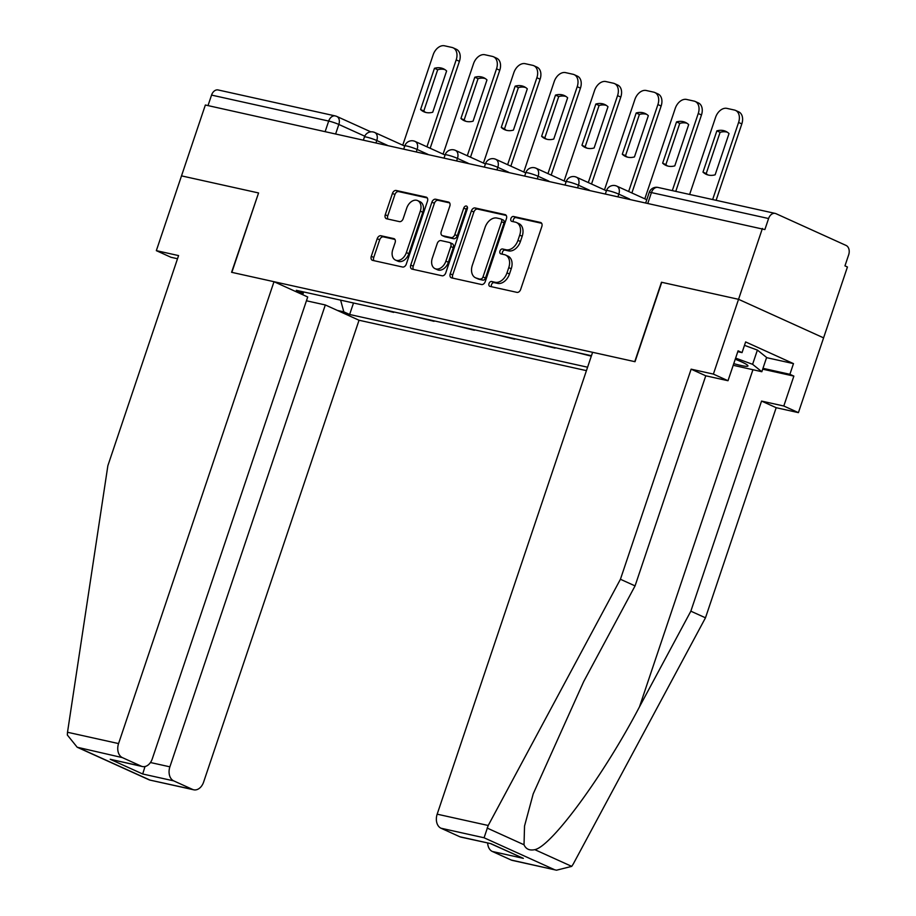 <?xml version="1.0" encoding="UTF-8"?>
<svg xmlns="http://www.w3.org/2000/svg" width="916" height="916" viewBox="0 0 916 916"><rect width="100%" height="100%" fill="white"/><g stroke="black" fill="none" stroke-linecap="round" stroke-linejoin="round"><path stroke-width="1.37" d="M489.018 283.548A2.599 1.798 -65.6 0 0 489.728 286.307A2.599 1.798 -65.6 0 0 489.98 286.387L516.945 292.364A3.71 2.576 -65.6 0 0 520.666 289.433L541.837 226.515A3.71 2.576 -65.6 0 0 540.829 222.577A3.71 2.576 -65.6 0 0 540.474 222.451L513.498 216.474A2.599 1.798 -65.6 0 0 510.899 218.535A2.599 1.798 -65.6 0 0 511.609 221.294A2.599 1.798 -65.6 0 0 511.861 221.374L515.342 222.141A11.862 8.233 -65.6 0 1 516.475 222.519A11.862 8.233 -65.6 0 1 519.704 235.126L517.941 240.37A11.862 8.233 -65.6 0 1 506.056 249.759L502.563 248.98A2.599 1.798 -65.6 0 0 499.964 251.041A2.599 1.798 -65.6 0 0 500.663 253.801A2.599 1.798 -65.6 0 0 500.915 253.881L504.407 254.648A11.862 8.233 -65.6 0 1 505.54 255.026A11.862 8.233 -65.6 0 1 508.769 267.632L506.995 272.876A11.862 8.233 -65.6 0 1 495.109 282.265L491.617 281.487A2.599 1.798 -65.6 0 0 489.018 283.548M505.54 255.026L508.014 256.148A11.862 8.233 -65.6 0 1 511.243 268.766L509.479 273.999A11.862 8.233 -65.6 0 1 497.594 283.387L494.102 282.62A2.599 1.798 -65.6 0 0 491.503 284.67A2.599 1.798 -65.6 0 0 491.526 286.731M541.642 223.286L515.983 217.607A2.599 1.798 -65.6 0 0 513.384 219.657A2.599 1.798 -65.6 0 0 513.407 221.718M516.475 222.519L518.96 223.641A11.862 8.233 -65.6 0 1 522.189 236.259L520.414 241.492A11.862 8.233 -65.6 0 1 508.529 250.881L505.037 250.114A2.599 1.798 -65.6 0 0 502.437 252.163A2.599 1.798 -65.6 0 0 502.472 254.224M380.93 235.744A3.71 2.576 -65.6 0 0 377.22 238.675L371.278 256.32A3.71 2.576 -65.6 0 0 372.285 260.27A3.71 2.576 -65.6 0 0 372.64 260.384L402.593 267.025A3.71 2.576 -65.6 0 0 406.303 264.083L427.474 201.176A3.71 2.576 -65.6 0 0 426.467 197.226A3.71 2.576 -65.6 0 0 426.123 197.112L396.17 190.471A3.71 2.576 -65.6 0 0 392.449 193.413L385.27 214.733A3.71 2.576 -65.6 0 0 386.277 218.672A3.71 2.576 -65.6 0 0 386.632 218.787L399.456 221.626A3.71 2.576 -65.6 0 0 403.166 218.695L406.727 208.127A9.916 6.881 -65.6 0 1 417.616 200.593A9.916 6.881 -65.6 0 1 420.307 211.127L406.372 252.553A9.916 6.881 -65.6 0 1 395.483 260.087A9.916 6.881 -65.6 0 1 392.792 249.541L395.117 242.637A3.71 2.576 -65.6 0 0 394.109 238.698A3.71 2.576 -65.6 0 0 393.754 238.584L380.93 235.744L383.415 236.866A3.71 2.576 -65.6 0 0 379.693 239.797L373.751 257.453A3.71 2.576 -65.6 0 0 373.946 260.671M556.527 870.2L512.319 860.399A11.336 8.084 -77.5 0 1 511.174 860.021L556.527 870.2L571.721 866.376L573.256 864.017L705.48 617.808L776.184 407.7L798.42 412.635L823.587 337.855L738.548 299.314L661.478 282.243L634.754 361.648L231.84 272.361L258.564 192.955L181.505 175.872L205.356 105.008L764.871 229.572L768.593 218.535L651.436 192.578A7.557 0.79 -161.4 0 0 649.238 192.417L645.803 202.619M647.898 203.077L651.436 192.578A7.557 5.381 102.5 0 1 658.032 187.448L775.176 213.405A7.557 5.381 102.5 0 1 775.944 213.657L846.109 245.454A7.557 5.381 102.5 0 1 848.674 254.82L844.953 265.869L847.437 266.991L823.587 337.855L738.548 299.314L762.398 228.45M450.225 273.815A3.71 2.576 -65.6 0 0 451.233 277.766A3.71 2.576 -65.6 0 0 451.588 277.88L481.541 284.521A3.71 2.576 -65.6 0 0 485.251 281.578L506.422 218.661A3.71 2.576 -65.6 0 0 505.414 214.722A3.71 2.576 -65.6 0 0 505.06 214.607L475.106 207.966A3.71 2.576 -65.6 0 0 471.397 210.898L450.225 273.815L452.699 274.949A3.71 2.576 -65.6 0 0 452.893 278.166M442.062 275.773L412.108 269.132A3.71 2.576 -65.6 0 1 411.753 269.018A3.71 2.576 -65.6 0 1 410.746 265.067L431.917 202.161A3.71 2.576 -65.6 0 1 435.638 199.219L448.451 202.058A3.71 2.576 -65.6 0 1 448.806 202.184A3.71 2.576 -65.6 0 1 449.813 206.123L441.226 231.634A3.71 2.576 -65.6 0 0 442.233 235.572A3.71 2.576 -65.6 0 0 442.588 235.698L451.096 237.576A3.71 2.576 -65.6 0 0 454.805 234.645L463.748 208.081A2.599 1.798 -65.6 0 1 466.599 206.111A2.599 1.798 -65.6 0 1 467.309 208.871L445.783 272.831A3.71 2.576 -65.6 0 1 442.062 275.773M150.453 762.524L169.884 766.829L325.317 304.959L359.038 320.245L586.435 370.637M208.012 105.603L211.55 95.092A7.557 5.381 -77.5 0 1 218.145 89.963L335.29 115.931A7.557 5.381 102.5 0 0 328.695 121.061L211.55 95.092M775.176 213.405A7.557 5.381 102.5 0 0 768.593 218.535M576.279 352.362L591.301 356.175M555.222 347.702L553.001 347.21M535.929 343.42L555.062 348.149M514.872 338.76L512.651 338.267M495.59 334.489L514.723 339.206M474.534 329.817L472.312 329.325M455.241 325.546L474.385 330.264M434.184 320.875L431.974 320.382M414.902 316.604L434.035 321.321M393.846 311.932L391.624 311.44M374.564 307.661L393.697 312.379M340.615 300.139L343.809 311.841L349.637 314.486L587.591 367.213M343.809 311.841L337.351 310.41M295.696 291.54L302.154 292.971L303.677 291.952M591.45 355.729L296.326 290.326L302.154 292.971M353.507 303.001L349.637 314.486M303.608 292.009L302.738 294.734M506.227 215.443L477.591 209.088A3.71 2.576 -65.6 0 0 473.87 212.031L452.699 274.949M480.385 279.002A2.599 1.798 -65.6 0 0 482.995 276.953L501.579 221.718A2.599 1.798 -65.6 0 0 500.869 218.97A2.599 1.798 -65.6 0 0 500.628 218.878L496.941 218.065A11.862 8.233 -65.6 0 0 485.056 227.454L472.347 265.205A11.862 8.233 -65.6 0 0 475.576 277.811A11.862 8.233 -65.6 0 0 476.709 278.189L482.869 280.124A2.599 1.798 -65.6 0 0 485.469 278.075L482.995 276.953M503.102 220.012A2.599 1.798 -65.6 0 1 503.353 220.092A2.599 1.798 -65.6 0 1 504.052 222.851L485.469 278.075M475.576 277.811L478.06 278.933A11.862 8.233 -65.6 0 0 479.194 279.311L476.709 278.189M482.869 280.124L479.194 279.311M449.63 202.894L438.111 200.341A3.71 2.576 -65.6 0 0 434.402 203.283L413.231 266.201A3.71 2.576 -65.6 0 0 413.425 269.418M444.397 236.511A3.71 2.576 -65.6 0 0 444.718 236.706A3.71 2.576 -65.6 0 0 445.073 236.82L453.58 238.698A3.71 2.576 -65.6 0 0 457.29 235.767L466.233 209.203L463.748 208.081M467.469 207.485A2.599 1.798 -65.6 0 0 466.233 209.203M432.318 258.117A9.916 6.881 -65.6 0 0 435.02 268.651A9.916 6.881 -65.6 0 0 445.897 261.129L450.809 246.53A3.71 2.576 -65.6 0 0 449.802 242.591A3.71 2.576 -65.6 0 0 449.447 242.477L440.951 240.587A3.71 2.576 -65.6 0 0 437.23 243.519L432.318 258.117M435.02 268.651L437.493 269.773A9.916 6.881 -65.6 0 0 448.382 262.251L445.897 261.129M451.931 243.599A3.71 2.576 -65.6 0 1 452.286 243.713A3.71 2.576 -65.6 0 1 453.294 247.652L448.382 262.251M394.922 239.419L383.415 236.866M395.483 260.087L397.968 261.209A9.916 6.881 -65.6 0 0 408.845 253.675L406.372 252.553M417.616 200.593L420.089 201.715A9.916 6.881 -65.6 0 1 422.791 212.26L408.845 253.675M427.291 197.948L398.643 191.604A3.71 2.576 -65.6 0 0 394.933 194.536L387.754 215.855A3.71 2.576 -65.6 0 0 387.949 219.084M715.144 174.807L729.022 133.553A23.61 16.373 -65.6 0 0 725.747 131.332A23.61 16.373 -65.6 0 0 716.862 130.862L702.984 172.116A23.61 16.373 -65.6 0 0 706.259 174.338A23.61 16.373 -65.6 0 0 715.144 174.807M712.648 199.551L738.594 122.446A11.336 7.855 -65.6 0 0 735.514 110.401A11.336 7.855 -65.6 0 0 734.437 110.046L726.938 108.386A11.336 7.855 -65.6 0 0 715.579 117.34L689.633 194.444M707.931 174.945A23.61 16.373 -65.6 0 1 706.213 173.571L720.091 132.328L716.862 130.862M727.304 132.179A23.61 16.373 -65.6 0 0 720.091 132.328M735.514 110.401L738.743 111.867A11.336 7.855 114.4 0 1 741.823 123.9L738.594 122.446M716.106 200.318L741.823 123.9M706.213 173.571L702.984 172.116M674.794 165.865L688.683 124.622A23.61 16.373 -65.6 0 0 685.408 122.389A23.61 16.373 -65.6 0 0 676.523 121.92L662.646 163.174A23.61 16.373 -65.6 0 0 665.921 165.395A23.61 16.373 -65.6 0 0 674.794 165.865M672.31 190.608L698.255 113.504A11.336 7.855 -65.6 0 0 695.175 101.458A11.336 7.855 -65.6 0 0 694.088 101.103L686.588 99.443A11.336 7.855 -65.6 0 0 675.241 108.409L644.807 198.829M667.581 166.002A23.61 16.373 -65.6 0 1 665.863 164.628L679.752 123.385L676.523 121.92M686.966 123.248A23.61 16.373 -65.6 0 0 679.752 123.385M695.175 101.458L698.393 102.924A11.336 7.855 114.4 0 1 701.473 114.969L698.255 113.504M675.768 191.375L701.473 114.969M665.863 164.628L662.646 163.174M634.456 156.922L648.333 115.679A23.61 16.373 -65.6 0 0 645.059 113.447A23.61 16.373 -65.6 0 0 636.185 112.989L622.296 154.231A23.61 16.373 -65.6 0 0 625.571 156.464A23.61 16.373 -65.6 0 0 634.456 156.922M628.651 191.501L657.917 104.561A11.336 7.855 -65.6 0 0 654.826 92.527A11.336 7.855 -65.6 0 0 653.749 92.161L646.249 90.501A11.336 7.855 -65.6 0 0 634.891 99.466L604.468 189.887M627.242 157.06A23.61 16.373 -65.6 0 1 625.525 155.686L639.402 114.443L636.185 112.989M646.616 114.305A23.61 16.373 -65.6 0 0 639.402 114.443M654.826 92.527L658.054 93.982A11.336 7.855 114.4 0 1 661.134 106.027L657.917 104.561M631.88 192.967L661.134 106.027M625.525 155.686L622.296 154.231M488.217 825.488L484.072 837.774L441.008 828.224A11.336 8.084 -77.5 0 1 437.172 814.175L488.217 825.488L620.43 579.267L691.133 369.171L713.381 374.094L738.548 299.314L661.741 282.3L635.017 361.705L592.606 352.305L437.172 814.175M766.566 357.641L793.485 363.618L745.635 341.931L742.04 352.614L738.078 350.817L728.002 380.724L705.767 375.8L635.063 585.896L583.698 681.561L533.204 793.874L524.536 826.026L524.021 844.77C525.921 849.109 529.528 850.746 534.818 849.659C551.684 846.189 603.758 775.142 639.482 706.831L690.847 611.178L761.551 401.082L783.798 406.006L793.863 376.098L762.685 369.182M635.063 585.896L620.43 579.267M728.002 380.724L713.381 374.094M705.767 375.8L691.133 369.171M511.174 860.021L492.339 851.479A11.336 8.084 -77.5 0 1 487.678 843.063M793.485 363.618L789.89 374.3L793.863 376.098M798.42 412.635L783.798 406.006M776.184 407.7L761.551 401.082M705.48 617.808L690.847 611.178M459.855 836.766L490.884 843.647L461 837.144A11.336 8.084 -77.5 0 1 459.855 836.766L441.008 828.224M742.04 352.614L737.781 351.664M762.971 368.324L789.89 374.3M490.873 843.773L523.368 858.361L492.339 851.479M273.999 281.704L118.565 743.574A11.336 8.084 102.5 0 0 122.401 757.624L141.247 766.165A11.336 8.084 102.5 0 0 142.392 766.543A11.336 8.084 102.5 0 0 152.285 758.849L307.719 296.979L273.999 281.704L231.588 272.304L258.552 193.001M122.401 757.624L77.196 747.238L67.326 735.01L67.509 732.262L107.87 465.683L178.574 255.587L156.338 250.652L170.96 257.281L177.521 258.736M156.338 250.652L181.505 175.872L258.312 192.898M169.884 766.829A11.336 8.084 102.5 0 0 173.731 780.879L192.578 789.42A11.336 8.084 102.5 0 0 193.711 789.798A11.336 8.084 102.5 0 0 203.604 782.104L359.038 320.245M306.436 300.78L325.317 304.959M142.392 766.543L110.218 759.284L141.247 766.165M173.731 780.879L142.701 773.997L145.003 766.532M193.711 789.798L149.503 779.997L192.578 789.42M733.762 363.629A24.56 2.553 -161.4 0 0 747.719 365.392A24.56 2.553 -161.4 0 0 741.491 361.854A24.56 2.553 -161.4 0 0 735.239 359.244M744.49 345.343L757.395 350.072L766.623 357.48L761.826 371.724L733.201 365.289M735.617 358.099L752.608 364.316L761.826 371.724M757.395 350.072L752.608 364.316M594.118 147.98L607.995 106.737A23.61 16.373 -65.6 0 0 604.72 104.504A23.61 16.373 -65.6 0 0 595.835 104.046L581.958 145.289A23.61 16.373 -65.6 0 0 585.232 147.522A23.61 16.373 -65.6 0 0 594.118 147.98M588.312 182.57L617.567 95.63A11.336 7.855 -65.6 0 0 614.487 83.585A11.336 7.855 -65.6 0 0 613.411 83.219L605.911 81.558A11.336 7.855 -65.6 0 0 594.553 90.524L564.119 180.944M586.904 148.129A23.61 16.373 -65.6 0 1 585.175 146.755L599.064 105.5L595.835 104.046M606.278 105.363A23.61 16.373 -65.6 0 0 599.064 105.5M614.487 83.585L617.716 85.039A11.336 7.855 114.4 0 1 620.796 97.085L617.567 95.63M591.53 184.024L620.796 97.085M585.175 146.755L581.958 145.289M553.768 139.049L567.645 97.794A23.61 16.373 -65.6 0 0 564.382 95.573A23.61 16.373 -65.6 0 0 555.497 95.104L541.619 136.347A23.61 16.373 -65.6 0 0 544.883 138.579A23.61 16.373 -65.6 0 0 553.768 139.049M547.963 173.628L577.229 86.688A11.336 7.855 -65.6 0 0 574.149 74.643A11.336 7.855 -65.6 0 0 573.061 74.288L565.561 72.616A11.336 7.855 -65.6 0 0 554.214 81.581L523.78 172.002M546.554 139.186A23.61 16.373 -65.6 0 1 544.837 137.812L558.714 96.569L555.497 95.104M565.928 96.42A23.61 16.373 -65.6 0 0 558.714 96.569M574.149 74.643L577.366 76.108A11.336 7.855 114.4 0 1 580.446 88.142L577.229 86.688M551.192 175.082L580.446 88.142M544.837 137.812L541.619 136.347M513.429 130.106L527.307 88.852A23.61 16.373 -65.6 0 0 524.032 86.631A23.61 16.373 -65.6 0 0 515.158 86.161L501.27 127.416A23.61 16.373 -65.6 0 0 504.544 129.637A23.61 16.373 -65.6 0 0 513.429 130.106M507.624 164.685L536.879 77.746A11.336 7.855 -65.6 0 0 533.799 65.7A11.336 7.855 -65.6 0 0 532.723 65.345L525.223 63.685A11.336 7.855 -65.6 0 0 513.865 72.639L483.442 163.059M506.216 130.244A23.61 16.373 -65.6 0 1 504.498 128.87L518.376 87.627L515.158 86.161M525.589 87.489A23.61 16.373 -65.6 0 0 518.376 87.627M533.799 65.7L537.028 67.166A11.336 7.855 114.4 0 1 540.108 79.2L536.879 77.746M510.853 166.139L540.108 79.2M504.498 128.87L501.27 127.416M473.08 121.164L486.969 79.921A23.61 16.373 -65.6 0 0 483.694 77.688A23.61 16.373 -65.6 0 0 474.809 77.219L460.931 118.473A23.61 16.373 -65.6 0 0 464.206 120.694A23.61 16.373 -65.6 0 0 473.08 121.164M467.286 155.743L496.541 68.803A11.336 7.855 -65.6 0 0 493.461 56.758A11.336 7.855 -65.6 0 0 492.373 56.403L484.873 54.742A11.336 7.855 -65.6 0 0 473.526 63.708L443.092 154.128M465.866 121.301A23.61 16.373 -65.6 0 1 464.149 119.927L478.038 78.684L474.809 77.219M485.251 78.547A23.61 16.373 -65.6 0 0 478.038 78.684M493.461 56.758L496.678 58.223A11.336 7.855 114.4 0 1 499.758 70.269L496.541 68.803M470.503 157.209L499.758 70.269M464.149 119.927L460.931 118.473M432.741 112.221L446.619 70.979A23.61 16.373 -65.6 0 0 443.344 68.746A23.61 16.373 -65.6 0 0 434.47 68.288L420.581 109.531A23.61 16.373 -65.6 0 0 423.856 111.763A23.61 16.373 -65.6 0 0 432.741 112.221M426.936 146.8L456.202 59.861A11.336 7.855 -65.6 0 0 453.122 47.827A11.336 7.855 -65.6 0 0 452.035 47.46L444.535 45.8A11.336 7.855 -65.6 0 0 433.176 54.765L402.754 145.186M425.528 112.359A23.61 16.373 -65.6 0 1 423.81 110.985L437.688 69.742L434.47 68.288M444.901 69.605A23.61 16.373 -65.6 0 0 437.688 69.742M453.122 47.827L456.34 49.281A11.336 7.855 114.4 0 1 459.42 61.326L456.202 59.861M430.165 148.266L459.42 61.326M423.81 110.985L420.581 109.531M364.74 136.186L338.828 124.45A7.557 0.79 -161.4 0 0 328.695 121.061L325.157 131.561M335.657 133.885L338.828 124.45A7.557 5.244 114.4 0 0 336.767 116.424A7.557 7.557 0 0 0 335.29 115.931A7.557 5.381 102.5 0 1 336.046 116.183A7.557 5.244 114.4 0 1 336.767 116.424L370.82 131.847M387.514 145.381L376.774 140.514A7.557 0.79 -161.4 0 0 369.045 137.744A7.557 0.79 -161.4 0 0 364.442 136.953L363.4 140.034M375.995 142.827L376.774 140.514A7.557 5.244 114.4 0 0 374.724 132.488A7.557 7.557 0 0 0 364.442 136.953M427.864 154.323L417.112 149.445A7.557 0.79 -161.4 0 0 409.383 146.686A7.557 0.79 -161.4 0 0 404.78 145.896L403.75 148.976M416.333 151.77L417.112 149.445A7.557 5.244 114.4 0 0 415.062 141.419A7.557 7.557 0 0 0 404.78 145.896M468.202 163.254L457.462 158.388A7.557 0.79 -161.4 0 0 449.733 155.617A7.557 0.79 -161.4 0 0 445.13 154.838L444.088 157.918M456.683 160.701L457.462 158.388A7.557 5.244 114.4 0 0 455.401 150.361A7.557 7.557 0 0 0 445.13 154.838M508.54 172.197L497.8 167.33A7.557 0.79 -161.4 0 0 490.071 164.559A7.557 0.79 -161.4 0 0 485.469 163.769L484.427 166.861M497.022 169.643L497.8 167.33A7.557 5.244 114.4 0 0 495.751 159.304A7.557 7.557 0 0 0 485.469 163.769M548.89 181.139L538.139 176.273A7.557 0.79 -161.4 0 0 530.421 173.502A7.557 0.79 -161.4 0 0 525.807 172.712L524.776 175.792M537.36 178.586L538.139 176.273A7.557 5.244 114.4 0 0 536.089 168.246A7.557 7.557 0 0 0 525.807 172.712M589.228 190.081L578.488 185.215A7.557 0.79 -161.4 0 0 570.76 182.444A7.557 0.79 -161.4 0 0 566.157 181.654L565.115 184.734M577.71 187.528L578.488 185.215A7.557 5.244 114.4 0 0 576.439 177.189A7.557 7.557 0 0 0 566.157 181.654M629.578 199.024L618.827 194.146A7.557 0.79 -161.4 0 0 611.098 191.387A7.557 0.79 -161.4 0 0 606.495 190.597L605.465 193.677M618.048 196.471L618.827 194.146A7.557 5.244 114.4 0 0 616.777 186.12A7.557 7.557 0 0 0 606.495 190.597M616.056 185.879A7.557 5.244 114.4 0 1 616.777 186.12L646.776 199.722M575.717 176.948A7.557 5.244 114.4 0 1 576.439 177.189L606.438 190.78M535.368 168.006A7.557 5.244 114.4 0 1 536.089 168.246L566.088 181.837M495.029 159.063A7.557 5.244 114.4 0 1 495.751 159.304L525.75 172.895M454.68 150.121A7.557 5.244 114.4 0 1 455.401 150.361L485.411 163.953M414.341 141.178A7.557 5.244 114.4 0 1 415.062 141.419L445.061 155.022M374.003 132.248A7.557 5.244 114.4 0 1 374.724 132.488L404.723 146.079M497.594 283.387L495.109 282.265M509.479 273.999L506.995 272.876M511.243 268.766L508.769 267.632M505.037 250.114L502.563 248.98M508.529 250.881L506.056 249.759M520.414 241.492L517.941 240.37M522.189 236.259L519.704 235.126M515.983 217.607L513.498 216.474M541.15 222.76L540.474 222.451M494.102 282.62L491.617 281.487M473.87 212.031L471.397 210.898M477.591 209.088L475.106 207.966M505.735 214.916L505.06 214.607M504.052 222.851L501.579 221.718M413.231 266.201L410.746 265.067M434.402 203.283L431.917 202.161M438.111 200.341L435.638 199.219M449.126 202.367L448.451 202.058M445.073 236.82L442.588 235.698M453.58 238.698L451.096 237.576M457.29 235.767L454.805 234.645M453.294 247.652L450.809 246.53M394.43 238.893L393.754 238.584M422.791 212.26L420.307 211.127M387.754 215.855L385.27 214.733M394.933 194.536L392.449 193.413M398.643 191.604L396.17 190.471M426.799 197.421L426.123 197.112M373.751 257.453L371.278 256.32M379.693 239.797L377.22 238.675M487.117 828.041L524.021 844.77M534.818 849.659L571.721 866.376M554.237 869.559L484.072 837.774M490.884 843.647L523.368 858.361M752.918 369.755L639.482 706.831M79.349 748.086L149.514 779.871M142.701 773.997L110.218 759.284M67.509 732.262L118.565 743.574M658.032 187.448A7.557 7.557 0 0 0 649.238 192.417M503.353 220.092L500.869 218.97M444.718 236.706L442.233 235.572M452.286 243.713L449.802 242.591M77.196 747.238L149.503 779.997"/></g></svg>
